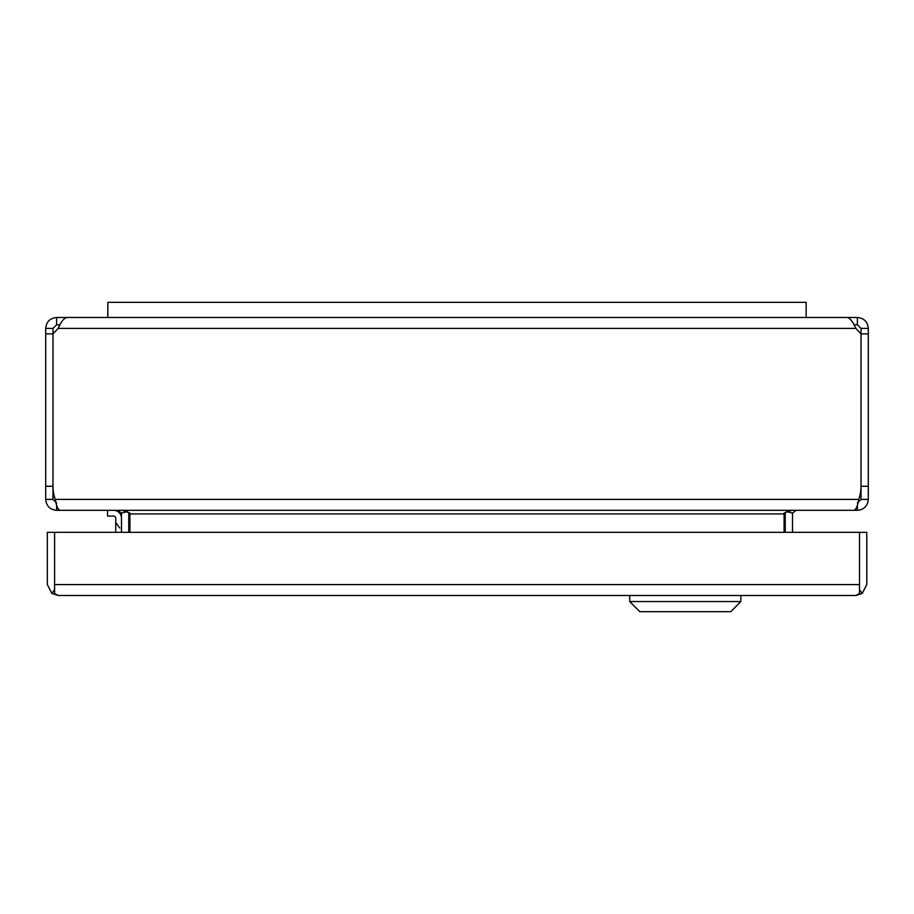 <?xml version="1.0" encoding="UTF-8"?>
<svg xmlns="http://www.w3.org/2000/svg" width="914" height="914" viewBox="0 0 914 914"><rect width="100%" height="100%" fill="white"/><g stroke="black" fill="none" stroke-linecap="round" stroke-linejoin="round"><path stroke-width="1.37" d="M115.735 532.336L115.735 518.192A2.125 2.125 0 0 0 113.61 516.067A2.125 2.125 0 0 1 115.735 518.192M107.544 510.309L107.544 516.067L113.61 516.067M121.493 518.192A7.883 7.883 0 0 0 113.61 510.309M54.6 584.869L54.589 532.336L47.322 532.336L47.322 584.583L51.892 593.472L54.577 589.69L54.577 584.583M862.21 593.472L859.503 589.701L859.503 532.336L866.78 532.336L866.78 584.583L862.21 593.472L855.915 595.494L58.188 595.494L855.892 595.494L859.503 593.472L859.503 584.869M54.6 584.583L859.503 584.583L859.503 532.336L54.6 532.336L54.6 593.472L58.233 595.494L51.892 593.472M56.04 502.986L55.274 499.398C56.382 506.116 57.982 509.749 60.073 510.309L853.927 510.309C856.018 509.761 857.618 506.128 858.726 499.398L858.28 501.569M107.852 317.489L107.852 302.328L806.148 302.328L806.148 317.489L857.389 317.489L857.389 324.767L853.962 324.767L854.727 326.207M58.862 327.006L60.038 324.767L56.611 324.767L56.611 317.489L107.749 317.489L107.852 302.328M784.223 512.994L785.355 512.331A10.911 10.911 0 0 0 785.229 513.942L785.229 532.336M857.389 317.489C864.016 318.141 867.649 321.774 868.3 328.4L868.3 499.398C867.557 506.116 863.924 509.749 857.389 510.309L857.389 505.145M868.3 333.896L861.022 333.896L861.022 499.398L868.3 499.398M868.3 328.4L861.022 328.4L861.022 333.896L855.847 328.4C852.945 321.774 850.054 318.141 847.164 317.489L66.836 317.489C63.946 318.141 61.055 321.774 58.153 328.4L52.978 333.896L52.978 328.4L45.7 328.4C46.351 321.774 49.984 318.141 56.611 317.489M861.022 499.398L857.389 503.031M851.414 510.309L857.389 510.309M857.389 324.767L861.022 328.4M796.151 510.309L792.609 513.085A3.633 3.633 0 0 0 792.507 513.942L792.507 532.336M792.609 513.085L786.68 511.623M56.611 505.145L56.611 510.309C50.099 509.761 46.454 506.128 45.7 499.398L45.7 328.4M45.7 333.896L52.978 333.896L52.978 486.282A38.639 38.639 0 0 0 55.274 499.398L858.726 499.398A38.639 38.639 0 0 0 861.022 486.282L861.022 333.896M45.7 499.398L52.978 499.398L52.978 486.282L45.7 486.282M56.611 503.031L52.978 499.398M56.611 510.309L62.586 510.309M52.978 328.4L56.611 324.767M117.849 510.309L121.391 513.085A3.633 3.633 0 0 1 121.493 513.942L121.493 532.336M127.32 511.623L121.391 513.085M128.645 512.331A10.911 10.911 0 0 1 128.771 513.942L128.771 532.336M784.086 532.336L784.086 513.085L791.753 510.309L122.248 510.309L129.914 513.085L129.914 532.336M629.7 595.494L629.7 601.561L740.866 601.561L730.766 611.672L639.811 611.672L629.7 601.561M868.3 486.282L861.022 486.282M855.847 328.4L58.153 328.4M784.086 513.942L129.914 513.942M119.78 527.995L115.735 522.5M740.866 595.494L740.866 601.561"/></g></svg>

